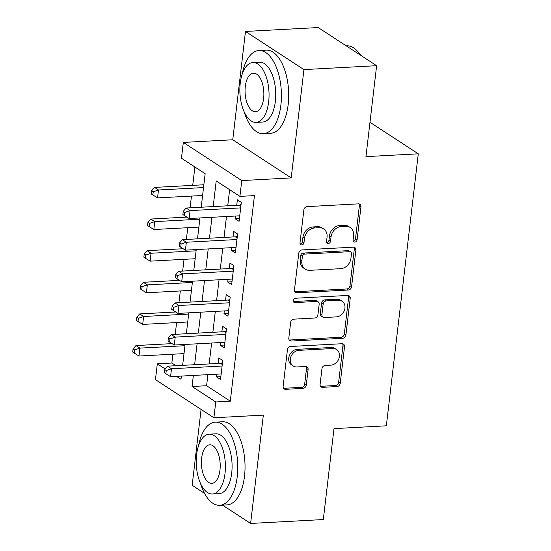 <?xml version="1.0" encoding="UTF-8"?>
<svg xmlns="http://www.w3.org/2000/svg" width="551" height="551" viewBox="0 0 551 551"><rect width="100%" height="100%" fill="white"/><g stroke="black" fill="none" stroke-linecap="round" stroke-linejoin="round"><path stroke-width="0.83" d="M354.837 242.082A2.287 1.887 123.1 0 0 357.089 239.802L360.96 206.818A3.272 2.693 123.1 0 0 359.893 204.228A3.272 2.693 123.1 0 0 358.474 203.863L307.093 206.618A3.272 2.693 123.1 0 0 303.87 209.876L299.999 242.86A2.287 1.887 123.1 0 0 300.743 244.672A2.287 1.887 123.1 0 0 301.741 244.926A2.287 1.887 123.1 0 0 303.994 242.647L304.496 238.376A10.462 8.623 123.1 0 1 314.8 227.956L319.077 227.721A10.462 8.623 123.1 0 1 323.63 228.899A10.462 8.623 123.1 0 1 327.046 237.171L326.543 241.434A2.287 1.887 123.1 0 0 327.294 243.246A2.287 1.887 123.1 0 0 328.286 243.501A2.287 1.887 123.1 0 0 330.538 241.221L331.041 236.958A10.462 8.623 123.1 0 1 341.344 226.53L345.629 226.303A10.462 8.623 123.1 0 1 350.174 227.473A10.462 8.623 123.1 0 1 353.59 235.745L353.095 240.016A2.287 1.887 123.1 0 0 353.838 241.82A2.287 1.887 123.1 0 0 354.837 242.082M353.219 241.049A2.287 1.887 123.1 0 0 353.253 241.049A2.287 1.887 123.1 0 0 355.512 238.769L359.383 205.785A3.272 2.693 123.1 0 0 358.99 203.891M300.123 243.9A2.287 1.887 123.1 0 0 300.164 243.893A2.287 1.887 123.1 0 0 302.416 241.613L302.919 237.35L304.496 238.376M326.667 242.474A2.287 1.887 123.1 0 0 326.709 242.474A2.287 1.887 123.1 0 0 328.961 240.195L329.464 235.924L331.041 236.958M320.103 384.384A3.272 2.693 123.1 0 0 321.171 386.967A3.272 2.693 123.1 0 0 322.597 387.332L337.012 386.561A3.272 2.693 123.1 0 0 340.229 383.303L344.533 346.669A3.272 2.693 123.1 0 0 343.466 344.086A3.272 2.693 123.1 0 0 342.047 343.721L290.659 346.476A3.272 2.693 123.1 0 0 287.443 349.733L283.138 386.361A3.272 2.693 123.1 0 0 284.206 388.951A3.272 2.693 123.1 0 0 285.632 389.316L303.043 388.379A3.272 2.693 123.1 0 0 306.26 385.121L308.105 369.445A3.272 2.693 123.1 0 0 307.038 366.863A3.272 2.693 123.1 0 0 305.612 366.498L296.975 366.959A8.747 7.204 123.1 0 1 293.173 365.974A8.747 7.204 123.1 0 1 290.859 356.821A8.747 7.204 123.1 0 1 298.931 350.346L332.756 348.535A8.747 7.204 123.1 0 1 336.558 349.52A8.747 7.204 123.1 0 1 338.879 358.673A8.747 7.204 123.1 0 1 330.807 365.148L325.166 365.444A3.272 2.693 123.1 0 0 321.949 368.702L320.103 384.384M207.899 374.652L206.604 385.721L230.297 401.183L215.751 401.961L213.898 417.775L155.451 379.632L157.31 363.818L165.162 368.943M376.629 65.7L303.925 69.598L245.484 31.448L318.189 27.55L376.629 65.7L365.947 156.629L418.292 153.819L386.341 425.813L333.996 428.623L323.313 519.552L250.609 523.45L263.337 415.123L213.898 417.775M245.484 31.448L232.756 139.775L291.197 177.918L303.925 69.598M291.197 177.918L241.758 180.57L239.905 196.383L216.212 180.921L213.196 206.584M230.297 401.183L254.445 195.605L239.905 196.383M348.356 290.012A3.272 2.693 123.1 0 0 351.572 286.754L355.877 250.12A3.272 2.693 123.1 0 0 354.81 247.537A3.272 2.693 123.1 0 0 353.384 247.172L302.003 249.927A3.272 2.693 123.1 0 0 298.787 253.185L294.482 289.819A3.272 2.693 123.1 0 0 295.55 292.402A3.272 2.693 123.1 0 0 296.968 292.767L348.356 290.012L346.772 288.979A3.272 2.693 123.1 0 0 349.995 285.721L354.3 249.093A3.272 2.693 123.1 0 0 353.907 247.192M350.202 298.394L345.904 335.029A3.272 2.693 123.1 0 1 342.681 338.286L291.3 341.041A3.272 2.693 123.1 0 1 289.881 340.676A3.272 2.693 123.1 0 1 288.814 338.087L290.652 322.411A3.272 2.693 123.1 0 1 293.869 319.153L314.711 318.037A3.272 2.693 123.1 0 0 317.927 314.779L319.153 304.379A3.272 2.693 123.1 0 0 318.085 301.796A3.272 2.693 123.1 0 0 316.66 301.431L294.964 302.595A2.287 1.887 123.1 0 1 293.972 302.334A2.287 1.887 123.1 0 1 293.366 299.937A2.287 1.887 123.1 0 1 295.474 298.243L347.715 295.446A3.272 2.693 123.1 0 1 349.134 295.811A3.272 2.693 123.1 0 1 350.202 298.394L348.625 297.368L344.32 333.996L345.904 335.029M201.081 409.414L192.168 485.3L204.538 493.379M222.563 505.143L250.609 523.45M235.463 216.033L235.146 218.761L239.093 221.337L241.324 202.362L237.371 199.786L236.723 205.316M231.751 247.661L231.427 250.388L235.373 252.964L237.605 233.989L233.658 231.413L233.004 236.944M228.031 279.288L227.715 282.016L231.661 284.591L233.893 265.616L229.939 263.041L229.292 268.571M224.319 310.916L223.995 313.643L227.949 316.219L230.173 297.244L226.227 294.668L225.573 300.199M220.6 342.543L220.283 345.27L224.229 347.846L226.461 328.871L222.508 326.295L221.86 331.833M229.629 189.682L227.735 205.798M226.482 216.515L224.023 237.426M222.762 248.143L220.304 269.053M219.05 279.77L216.591 300.681M215.331 311.398L212.872 332.308M211.618 343.025L209.16 363.935M216.887 374.17L216.564 376.898L220.517 379.474L222.742 360.499L218.795 357.923L218.148 363.46M194.882 166.994L192.726 185.363M191.466 196.08L190.088 207.823M187.746 227.708L186.369 239.451M184.034 259.335L182.656 271.078M180.322 290.962L178.937 302.706M176.602 322.59L175.225 334.333M172.89 354.217L171.85 363.033L175.962 365.719M418.292 153.819L369.983 122.288M171.85 363.033L157.31 363.818M201.218 207.224L205.151 173.703L181.458 158.233L183.318 142.42L241.758 180.57M232.756 139.775L183.318 142.42M193.36 375.431L192.058 386.499L215.751 401.961M211.935 217.294L209.483 238.211M208.223 248.921L205.764 269.838M204.504 280.549L202.052 301.466M200.791 312.176L198.332 333.093M197.079 343.803L194.62 364.721M176.492 376.34L181.004 379.281L181.382 376.071M182.636 365.361L185.095 344.444M186.355 333.734L188.814 312.816M190.067 302.106L192.526 281.189M193.787 270.479L196.246 249.562M197.499 238.852L199.958 217.934M206.604 385.721L192.058 386.499M235.146 218.761L239.423 218.533M231.427 250.388L235.704 250.161M227.715 282.016L231.992 281.788M223.995 313.643L228.272 313.416M220.283 345.27L224.56 345.043M216.564 376.898L220.848 376.67M350.174 227.473L348.597 226.447A10.462 8.623 123.1 0 0 344.044 225.269L345.629 226.303M329.464 235.924A10.462 8.623 123.1 0 1 339.767 225.497L344.044 225.269M323.63 228.899L322.053 227.866A10.462 8.623 123.1 0 0 317.5 226.695L319.077 227.721M302.919 237.35A10.462 8.623 123.1 0 1 313.216 226.922L317.5 226.695M294.875 291.713A3.272 2.693 123.1 0 0 295.391 291.734L346.772 288.979M351.476 253.749A2.287 1.887 123.1 0 0 350.732 251.945A2.287 1.887 123.1 0 0 349.733 251.683L304.634 254.101A2.287 1.887 123.1 0 0 302.382 256.387L301.852 260.885A10.462 8.623 123.1 0 0 305.268 269.157A10.462 8.623 123.1 0 0 309.82 270.327L340.649 268.674A10.462 8.623 123.1 0 0 350.953 258.254L351.476 253.749M350.732 251.945L349.148 250.912A2.287 1.887 123.1 0 0 348.156 250.657L349.733 251.683M305.268 269.157L303.691 268.123A10.462 8.623 123.1 0 1 300.274 259.852L300.798 255.354A2.287 1.887 123.1 0 1 303.057 253.074L348.156 250.657M289.199 339.988A3.272 2.693 123.1 0 0 289.723 340.008L341.103 337.253A3.272 2.693 123.1 0 0 344.32 333.996M318.085 301.796L316.501 300.763A3.272 2.693 123.1 0 0 315.082 300.398L293.387 301.562L294.964 302.595M336.33 316.88A8.747 7.204 123.1 0 0 344.403 310.406A8.747 7.204 123.1 0 0 342.088 301.252A8.747 7.204 123.1 0 0 338.286 300.267L326.364 300.908A3.272 2.693 123.1 0 0 323.148 304.166L321.929 314.566A3.272 2.693 123.1 0 0 322.996 317.149A3.272 2.693 123.1 0 0 324.415 317.521L336.33 316.88M342.088 301.252L340.511 300.219A8.747 7.204 123.1 0 0 336.702 299.241L338.286 300.267M322.996 317.149L321.412 316.122A3.272 2.693 123.1 0 1 320.345 313.533L321.57 303.133A3.272 2.693 123.1 0 1 324.787 299.875L336.702 299.241M348.625 297.368A3.272 2.693 123.1 0 0 348.232 295.467M336.558 349.52L334.98 348.487A8.747 7.204 123.1 0 0 331.179 347.502L332.756 348.535M293.173 365.974L291.596 364.948A8.747 7.204 123.1 0 1 289.282 355.794A8.747 7.204 123.1 0 1 297.347 349.32L331.179 347.502M283.531 388.262A3.272 2.693 123.1 0 0 284.047 388.283L301.466 387.353A3.272 2.693 123.1 0 0 304.682 384.095L306.521 368.419A3.272 2.693 123.1 0 0 306.136 366.518M320.496 386.279A3.272 2.693 123.1 0 0 321.019 386.299L335.435 385.528A3.272 2.693 123.1 0 0 338.651 382.27L342.956 345.642A3.272 2.693 123.1 0 0 342.564 343.741M203.856 184.771L154.528 187.409L158.481 189.992L157.552 197.899L202.596 195.481M203.526 187.574L158.481 189.992L153.233 191.789L151.656 190.763L151.284 193.924L152.861 194.951L153.233 191.789M157.552 197.899L152.861 194.951M151.656 190.763L154.528 187.409M240.849 206.37L239.051 205.192L186.121 208.03L190.067 210.613L240.67 207.899M184.826 212.41L183.249 211.377L182.877 214.546L184.454 215.572L184.826 212.41L190.067 210.613L189.138 218.52L239.74 215.806M239.051 205.192A3.334 2.741 123.1 0 0 240.16 204.91L241.069 204.483M186.121 208.03L183.249 211.377M184.454 215.572L189.138 218.52M360.375 55.086A41.628 20.187 -93.1 0 0 358.302 52.207L358.949 53.006A40.629 19.705 86.9 0 1 360.588 55.224M358.302 52.207A41.628 20.187 -93.1 0 0 346.744 45.829L346.235 45.857M244.183 111.887A41.628 20.187 -93.1 0 0 263.378 133.673A41.628 20.187 -93.1 0 0 280.893 104.993A41.628 20.187 -93.1 0 0 258.922 50.54A41.628 20.187 -93.1 0 0 242.165 74.254M263.378 133.673L270.651 133.287A41.628 20.187 -93.1 0 0 288.166 104.6A41.628 20.187 -93.1 0 0 266.188 50.148L258.922 50.54M252.854 62.538L259.542 62.173A29.974 14.54 86.9 0 1 275.362 101.384A29.974 14.54 86.9 0 1 262.751 122.033L256.063 122.391A29.974 14.54 -93.1 0 0 268.674 101.742A29.974 14.54 -93.1 0 0 252.854 62.538A29.974 14.54 -93.1 0 0 240.243 83.187A29.974 14.54 -93.1 0 0 256.063 122.391M245.298 86.486A19.313 9.367 -93.1 0 0 255.492 111.75A19.313 9.367 -93.1 0 0 263.619 98.443A19.313 9.367 -93.1 0 0 253.426 73.18A19.313 9.367 -93.1 0 0 245.298 86.486M200.53 483.509A41.628 20.187 -93.1 0 0 219.725 505.295A41.628 20.187 -93.1 0 0 237.24 476.615A41.628 20.187 -93.1 0 0 215.262 422.162A41.628 20.187 -93.1 0 0 198.512 445.876M219.725 505.295L226.991 504.909A41.628 20.187 -93.1 0 0 244.506 476.229A41.628 20.187 -93.1 0 0 222.535 421.77L215.262 422.162M209.201 434.16L215.889 433.802A29.974 14.54 86.9 0 1 231.709 473.006A29.974 14.54 86.9 0 1 219.098 493.655L212.41 494.013A29.974 14.54 -93.1 0 0 225.022 473.364A29.974 14.54 -93.1 0 0 209.201 434.16A29.974 14.54 -93.1 0 0 196.59 454.809A29.974 14.54 -93.1 0 0 212.41 494.013M201.645 458.108A19.313 9.367 -93.1 0 0 211.839 483.372A19.313 9.367 -93.1 0 0 219.966 470.065A19.313 9.367 -93.1 0 0 209.773 444.802A19.313 9.367 -93.1 0 0 201.645 458.108M186.892 217.108L150.816 219.043L154.762 221.619L153.832 229.526L198.883 227.108M199.806 219.202L154.762 221.619L149.521 223.417L147.937 222.39L147.565 225.552L149.149 226.585L149.521 223.417M153.832 229.526L149.149 226.585M147.937 222.39L150.816 219.043M183.173 248.735L147.096 250.671L151.05 253.246L150.12 261.153L195.164 258.736M196.094 250.829L151.05 253.246L145.801 255.044L144.224 254.018L143.852 257.179L145.43 258.212L145.801 255.044M150.12 261.153L145.43 258.212M144.224 254.018L147.096 250.671M179.461 280.363L143.384 282.298L147.331 284.874L146.401 292.781L191.452 290.363M192.375 282.456L147.331 284.874L142.089 286.672L140.512 285.645L140.14 288.807L141.717 289.84L142.089 286.672M146.401 292.781L141.717 289.84M140.512 285.645L143.384 282.298M175.748 311.99L139.665 313.925L143.618 316.501L142.688 324.408L187.733 321.991M188.662 314.084L143.618 316.501L138.37 318.299L136.793 317.273L136.421 320.434L137.998 321.467L138.37 318.299M142.688 324.408L137.998 321.467M136.793 317.273L139.665 313.925M237.137 237.998L235.332 236.82L182.402 239.657L186.355 242.24L236.958 239.527M181.107 244.038L179.53 243.012L179.158 246.173L180.735 247.199L181.107 244.038L186.355 242.24L185.425 250.147L236.028 247.433M235.332 236.82A3.334 2.741 123.1 0 0 236.448 236.537L237.357 236.11M182.402 239.657L179.53 243.012M180.735 247.199L185.425 250.147M233.417 269.625L231.62 268.447L178.689 271.285L182.636 273.868L233.238 271.154M177.394 275.665L175.817 274.639L175.445 277.8L177.023 278.827L177.394 275.665L182.636 273.868L181.706 281.775L232.308 279.061M231.62 268.447A3.334 2.741 123.1 0 0 232.729 268.165L233.638 267.738M178.689 271.285L175.817 274.639M177.023 278.827L181.706 281.775M229.705 301.252L227.9 300.075L174.977 302.912L178.923 305.495L229.526 302.781M173.682 307.293L172.098 306.266L171.726 309.428L173.31 310.454L173.682 307.293L178.923 305.495L177.994 313.402L228.596 310.688M227.9 300.075A3.334 2.741 123.1 0 0 229.016 299.792L229.925 299.365M174.977 302.912L172.098 306.266M173.31 310.454L177.994 313.402M225.986 332.88L224.188 331.702L171.258 334.54L175.204 337.122L225.807 334.409M169.963 338.92L168.386 337.894L168.014 341.055L169.591 342.081L169.963 338.92L175.204 337.122L174.281 345.029L224.884 342.316M224.188 331.702A3.334 2.741 123.1 0 0 225.297 331.42L226.213 330.993M171.258 334.54L168.386 337.894M169.591 342.081L174.281 345.029M172.029 343.617L135.952 345.553L139.899 348.129L138.976 356.036L184.02 353.618M184.95 345.711L139.899 348.129L134.658 349.926L133.08 348.9L132.708 352.061L134.286 353.095L134.658 349.926M138.976 356.036L134.286 353.095M133.08 348.9L135.952 345.553M222.273 364.507L220.469 363.329L167.545 366.167L171.492 368.75L222.094 366.036M166.25 370.548L164.666 369.521L164.294 372.683L165.879 373.709L166.25 370.548L171.492 368.75L170.562 376.657L221.165 373.943M220.469 363.329A3.334 2.741 123.1 0 0 221.585 363.047L222.494 362.62M167.545 366.167L164.666 369.521M165.879 373.709L170.562 376.657M355.512 238.769L357.089 239.802M302.416 241.613L303.994 242.647M328.961 240.195L330.538 241.221M339.767 225.497L341.344 226.53M313.216 226.922L314.8 227.956M359.383 205.785L360.96 206.818M295.391 291.734L296.968 292.767M354.3 249.093L355.877 250.12M349.995 285.721L351.572 286.754M303.057 253.074L304.634 254.101M300.798 255.354L302.382 256.387M300.274 259.852L301.852 260.885M341.103 337.253L342.681 338.286M289.723 340.008L291.3 341.041M315.082 300.398L316.66 301.431M324.787 299.875L326.364 300.908M321.57 303.133L323.148 304.166M320.345 313.533L321.929 314.566M297.347 349.32L298.931 350.346M306.521 368.419L308.105 369.445M304.682 384.095L306.26 385.121M301.466 387.353L303.043 388.379M284.047 388.283L285.632 389.316M342.956 345.642L344.533 346.669M338.651 382.27L340.229 383.303M335.435 385.528L337.012 386.561M321.019 386.299L322.597 387.332M240.959 205.427L240.16 204.91M237.247 237.061L236.448 236.537M233.528 268.688L232.729 268.165M229.815 300.316L229.016 299.792M226.096 331.943L225.297 331.42M222.384 363.57L221.585 363.047"/></g></svg>
